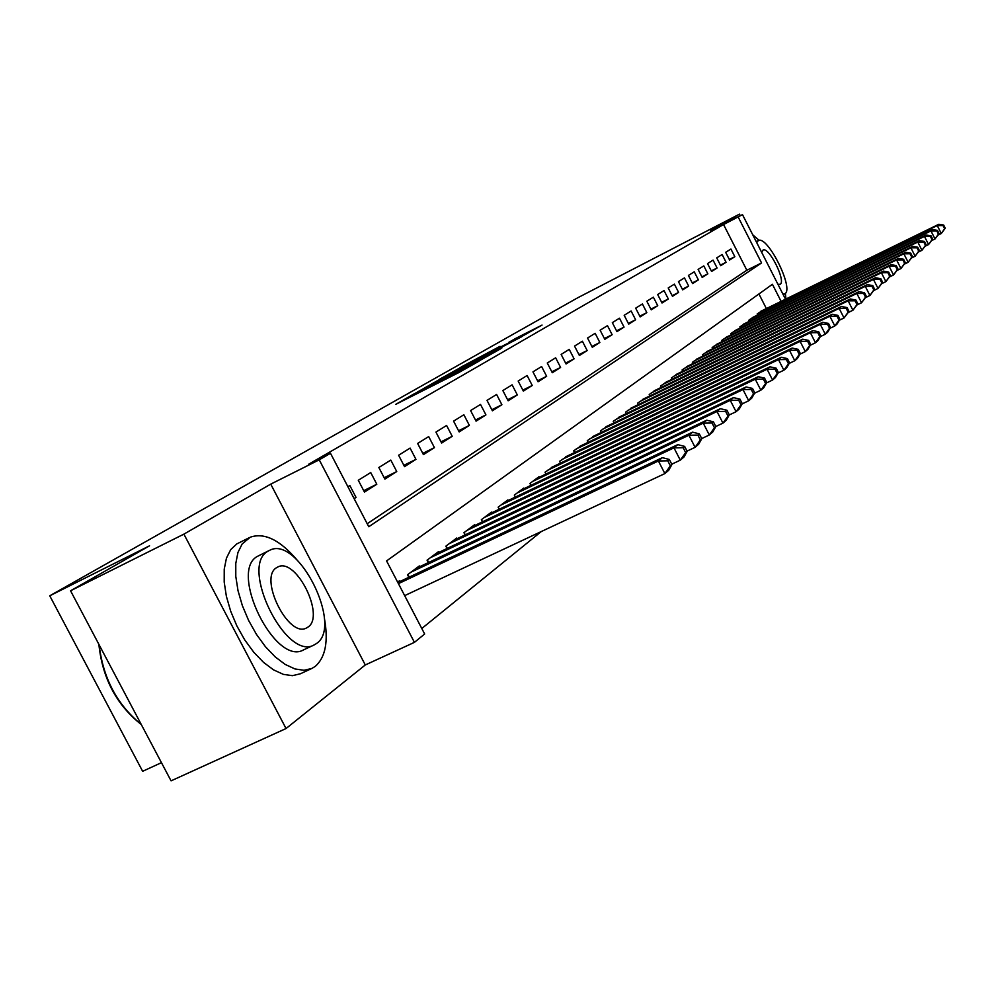 <?xml version="1.0" encoding="UTF-8"?>
<svg xmlns="http://www.w3.org/2000/svg" width="995" height="995" viewBox="0 0 995 995"><rect width="100%" height="100%" fill="white"/><g stroke="black" fill="none" stroke-linecap="round" stroke-linejoin="round"><path stroke-width="1.49" d="M414.156 393.846L395.774 404.356L458.048 372.963L479.055 361.16L414.156 393.846M500.05 346.322L461.083 367.055L521.965 336.372L542.051 325.079L515.621 338.462L508.743 342.392L526.654 333.574L513.706 340.414L469.404 362.628L500.05 346.322M367.192 523.731L746.847 270.242L723.552 224.534L742.481 214.634L785.515 299.209M70.558 590.781L183.888 534.141L286.05 728.539L171.065 780.851L70.558 590.781L149.548 545.807L49.75 595.794L577.772 297.754L739.472 214.149L710.492 230.84L742.481 214.634M286.05 728.539L365.289 664.958L270.727 484.13L183.888 534.141M270.727 484.13L319.233 459.827L330.489 453.297L368.759 526.728L761.548 262.941L738.215 217.097M723.552 224.534L308.512 464.317L330.489 453.297M438.397 380.14L417.664 391.918L478.806 361.073L500.721 348.76L438.671 380.675M439.131 379.505L460.735 367.441L521.865 336.646L481.219 357.827L501.915 347.927L439.168 379.568M740.28 215.741L739.472 214.149M354.12 498.657L356.048 497.438L349.83 485.51L347.902 486.704M370.725 472.55L358.287 480.262L364.456 492.09L376.806 484.242L370.725 472.55M390.799 460.088L378.846 467.501L384.878 479.117L396.756 471.568L390.799 460.088M410.102 448.111L398.609 455.237L404.53 466.63L415.947 459.367L410.102 448.111M428.696 436.581L417.626 443.447L423.422 454.615L434.429 447.626L428.696 436.581M446.593 425.462L435.934 432.079L441.618 443.049L452.228 436.32L446.593 425.462M463.857 414.753L453.583 421.134L459.155 431.905L469.379 425.412L463.857 414.753M480.51 404.43L470.598 410.574L476.07 421.159L485.921 414.89L480.51 404.43M496.58 394.455L487.003 400.388L492.388 410.798L501.903 404.741L496.58 394.455M512.102 384.816L502.861 390.562L508.134 400.786L517.325 394.94L512.102 384.816M527.101 375.513L518.171 381.06L523.358 391.11L532.238 385.463L527.101 375.513M541.603 366.521L532.959 371.881L538.059 381.769L546.653 376.309L541.603 366.521M555.645 357.802L547.275 363.001L552.287 372.727L560.595 367.441L555.645 357.802M569.227 349.382L561.13 354.407L566.055 363.971L574.103 358.859L569.227 349.382M582.386 341.223L574.538 346.086L579.388 355.501L587.174 350.551L582.386 341.223M595.134 333.313L587.535 338.026L592.299 347.292L599.848 342.491L595.134 333.313M607.485 325.639L600.122 330.216L604.811 339.345L612.136 334.693L607.485 325.639M619.475 318.201L612.323 322.641L616.95 331.633L624.052 327.119L619.475 318.201M631.116 310.987L624.176 315.291L628.716 324.146L635.618 319.768L631.116 310.987M642.409 303.972L635.668 308.151L640.146 316.895L646.837 312.629L642.409 303.972M653.367 297.169L646.825 301.236L651.24 309.843L657.745 305.701L653.367 297.169M664.026 290.565L657.67 294.508L662.011 302.99L668.329 298.973L664.026 290.565M674.386 284.135L668.205 287.965L672.483 296.336L678.627 292.43L674.386 284.135M684.461 277.879L678.453 281.61L682.669 289.868L688.639 286.062L684.461 277.879M694.261 271.797L688.416 275.428L692.57 283.575L698.378 279.881L694.261 271.797M703.801 265.889L698.104 269.421L702.209 277.443L707.855 273.849L703.801 265.889M713.079 260.13L707.532 263.563L711.587 271.486L717.084 267.991L713.079 260.13M722.121 254.521L716.723 257.867L720.716 265.69L726.076 262.282L722.121 254.521M729.609 260.031L734.832 256.71L730.927 249.048L725.666 252.32L729.609 260.031M421.793 628.504L541.292 531.541M766.374 308.574L758.924 293.973M399.878 581.54L399.468 580.757L397.627 582.125M408.833 577.311L407.515 574.762L419.33 565.944L419.716 566.69M428.323 562.623L427.054 560.185L438.422 551.703L438.795 552.424M447.066 548.506L445.847 546.168L456.792 538.009L457.14 538.693M465.1 534.912L463.944 532.673L474.466 524.825L474.814 525.484M482.476 521.84L481.356 519.688L491.505 512.114L491.828 512.748M498.159 507.151L499.229 509.229L498.134 507.164L507.923 499.876L508.234 500.485M515.348 497.09L514.328 495.1L523.756 488.06L524.067 488.644M530.932 485.361L529.937 483.446L539.054 476.655L539.34 477.214M545.969 474.043L545.024 472.202L554.103 466.182M560.508 463.11L559.588 461.332L568.369 455.511M574.55 452.551L573.667 450.834L582.162 445.2M588.144 442.327L587.286 440.673L595.507 435.225M601.291 432.439L600.47 430.847L608.418 425.562M614.027 422.863L613.231 421.32L620.93 416.208M626.365 413.597L625.594 412.104L633.056 407.142M638.317 404.604L637.584 403.162L644.822 398.361M649.922 395.886L649.2 394.493L656.215 389.829M661.165 387.441L660.481 386.085L667.284 381.558M672.085 379.232L671.426 377.926L678.03 373.535M682.694 371.272L682.048 370.003L688.465 365.737M692.993 363.536L692.371 362.304L698.602 358.15M703.005 356.011L702.395 354.817L708.465 350.787M712.743 348.71L712.146 347.541L718.054 343.623M722.208 341.596L721.636 340.477L727.382 336.658M731.424 334.681L730.865 333.586L736.449 329.867M740.392 327.952L739.845 326.882L745.292 323.263M749.123 321.397L748.601 320.365L753.887 316.833M757.63 315.017L757.12 314.01L762.282 310.577M49.75 595.794L142.646 771.299L161.451 762.668M781.112 301.373L772.418 284.296L386.57 560.919L424.654 633.989L414.43 642.36L319.233 459.827M365.289 664.958L414.43 642.36M746.847 270.242L761.548 262.941M356.048 497.438L354.009 498.433M376.806 484.242L363.71 490.672M396.756 471.568L384.169 477.749M415.947 459.367L403.846 465.324M434.429 447.626L422.775 453.372M452.228 436.32L440.996 441.855M469.379 425.412L458.558 430.748M485.921 414.89L475.498 420.052M501.903 404.741L491.828 409.729M517.325 394.94L507.599 399.754M532.238 385.463L522.835 390.115M546.653 376.309L537.574 380.811M560.595 367.441L551.815 371.794M574.103 358.859L565.595 363.075M587.174 350.551L578.941 354.643M599.848 342.491L591.863 346.459M612.136 334.693L604.4 338.536M624.052 327.119L616.539 330.85M635.618 319.768L628.33 323.4M646.837 312.629L639.773 316.161M657.745 305.701L650.867 309.134M668.329 298.973L661.663 302.306M678.627 292.43L672.147 295.664M688.639 286.062L682.334 289.209M698.378 279.881L692.246 282.941M707.855 273.849L701.898 276.834M717.084 267.991L711.276 270.889M726.076 262.282L720.417 265.105M734.832 256.71L729.323 259.471M422.216 389.418L483.471 358.287L422.216 389.418M460.971 367.963L476.854 360.003L460.735 367.441M671.923 464.503L669.336 459.479L667.769 460.809L670.356 465.847L671.923 464.503L668.789 470.175L664.871 473.583L658.404 460.983L662.359 457.65L397.826 582.51M404.666 595.632L664.871 473.583L670.356 465.847M398.41 583.642L658.404 460.983L667.769 460.809M662.359 457.65L669.336 459.479M141.29 724.547C116.527 704.933 102.398 678.204 98.878 644.337M99.127 644.81C103.057 678.142 117.087 704.684 141.24 724.447M296.784 559.675C279.769 539.825 264.247 532.337 250.218 537.225L242.146 543.991L237.942 552.499L235.778 563.468L235.79 576.404L238.016 590.682L242.345 605.594L248.588 620.395L256.424 634.337L265.441 646.713L275.205 656.911L285.217 664.436L294.968 668.951L303.997 670.294L311.883 668.441L315.266 666.364C325.589 657.272 328.599 641.054 324.295 617.684M249.061 537.797L236.773 543.929L230.703 549.626L226.45 558.133L224.236 569.115L224.198 582.05L226.375 596.316L230.678 611.204L236.897 625.979L244.72 639.885L253.762 652.222L263.538 662.384L273.563 669.871L283.351 674.361L292.43 675.667L300.366 673.789L311.883 668.441M314.196 644.909L316.497 643.529C343.561 626.104 297.915 535.024 269.72 550.272L268.103 551.143C239.024 565.956 286.038 661.575 314.196 644.909L303.587 649.872C275.229 666.638 228.303 571.205 257.581 556.292L269.036 550.596M307.903 627.136C325.576 616.191 296 556.989 277.841 566.976L276.722 567.598C258.215 577.448 288.363 638.541 306.51 627.957L307.903 627.136M782.965 294.197L784.993 293.724C794.221 288.513 767.456 235.094 758.352 240.554L756.697 242.569M777.941 284.309L780.204 284.309C786.212 281.05 768.911 246.474 763.053 250.043L761.735 252.469M785.963 298.998L785.354 293.401M759.135 240.355L752.73 234.783M687.159 451.32L684.635 446.407L683.142 447.688L685.667 452.613L687.159 451.32L684.062 456.916L680.294 460.175L673.976 447.849L677.769 444.641L415.91 568.493M671.762 464.192L680.294 460.175L685.667 452.613M410.985 572.175L673.976 447.849L683.142 447.688M677.769 444.641L684.635 446.407M701.786 438.683L699.311 433.857L697.881 435.089L700.356 439.927L701.786 438.683L698.701 444.193L695.095 447.327L688.901 435.238L692.545 432.166L435.138 554.153M687.06 451.108L695.095 447.327L700.356 439.927M430.4 557.685L688.901 435.238L697.881 435.089M692.545 432.166L699.311 433.857M715.828 426.544L713.403 421.818L712.022 422.999L714.447 427.738L715.828 426.544L712.768 431.979L709.311 434.989L703.241 423.136L706.736 420.188L453.62 540.372M701.724 438.559L709.311 434.989L714.447 427.738M449.068 543.767L703.241 423.136L712.022 422.999M706.736 420.188L713.403 421.818M729.31 414.878L726.947 410.251L725.616 411.383L727.992 416.022L729.31 414.878L726.288 420.238L722.955 423.136L717.009 411.52L720.368 408.684L471.419 527.089M715.803 426.507L722.955 423.136L727.992 416.022M467.028 530.372L717.009 411.52L725.616 411.383M720.368 408.684L726.947 410.251M742.282 403.671L739.957 399.119L738.688 400.214L741.014 404.766L742.282 403.671L739.285 408.945L736.076 411.731L730.255 400.338L733.489 397.614L488.57 514.303M729.273 414.952L736.076 411.731L741.014 404.766M484.341 517.462L730.255 400.338L738.688 400.214M733.489 397.614L739.957 399.119M754.77 392.876L752.494 388.411L751.262 389.468L753.538 393.933L754.77 392.876L751.785 398.087L748.713 400.761L742.991 389.58L746.101 386.955L505.087 501.978M742.17 403.87L748.713 400.761L753.538 393.933M501.02 505.025L742.991 389.58L751.262 389.468M746.101 386.955L752.494 388.411M766.784 382.49L764.558 378.1L763.364 379.12L765.603 383.51L766.784 382.49L763.837 387.627L760.864 390.202L755.267 379.232L758.265 376.695L521.032 490.1M754.596 393.187L760.864 390.202L765.603 383.51M517.101 493.022L755.267 379.232L763.364 379.12M758.265 376.695L764.558 378.1M778.376 372.466L776.175 368.175L775.03 369.145L777.232 373.461L778.376 372.466L775.453 377.54L772.58 380.028L767.083 369.244L769.968 366.807L536.417 478.62M766.548 382.901L772.58 380.028L777.232 373.461M532.623 481.456L767.083 369.244L775.03 369.145M769.968 366.807L776.175 368.175M789.545 362.814L787.393 358.586L786.286 359.531L788.45 363.76L789.545 362.814L786.647 367.814L783.886 370.215L778.488 359.63L781.274 357.267L551.267 467.538M778.078 372.988L783.886 370.215L788.45 363.76M547.611 470.274L778.488 359.63L786.286 359.531M781.274 357.267L787.393 358.586M800.328 353.499L798.214 349.344L797.144 350.252L799.259 354.419L800.328 353.499L797.455 358.424L794.781 360.75L789.483 350.339L792.169 348.063L565.633 456.829M789.197 363.411L794.781 360.75L799.259 354.419M562.088 459.466L789.483 350.339L797.144 350.252M792.169 348.063L798.214 349.344M810.726 344.494L808.649 340.414L807.629 341.297L809.706 345.389L810.726 344.494L807.89 349.369L805.316 351.608L800.104 341.372L802.704 339.183L579.513 446.469M799.93 354.183L805.316 351.608L809.706 345.389M576.08 449.031L800.104 341.372L807.629 341.297M802.704 339.183L808.649 340.414M820.788 335.8L818.748 331.795L817.753 332.641L819.793 336.658L820.788 335.8L817.965 340.613L815.477 342.778L810.365 332.716L812.878 330.601L592.945 436.457M810.291 345.265L815.477 342.778L819.793 336.658M589.625 438.932L810.365 332.716L817.753 332.641M812.878 330.601L818.748 331.795M830.514 327.405L828.499 323.45L827.541 324.271L829.556 328.226L830.514 327.405L827.716 332.143L825.303 334.233L820.278 324.345L822.703 322.293L605.943 426.755M820.303 336.633L825.303 334.233L829.556 328.226M602.734 429.156L820.278 324.345L827.541 324.271M822.703 322.293L828.499 323.45M839.917 319.271L837.939 315.39L837.006 316.186L838.984 320.079L839.917 319.271L837.143 323.96L834.817 325.974L829.867 316.248L832.218 314.271L618.542 417.365M829.979 328.3L834.817 325.974L838.984 320.079M615.432 419.691L829.867 316.248L837.006 316.186M832.218 314.271L837.939 315.39M849.009 311.41L847.068 307.579L846.173 308.35L848.113 312.181L849.009 311.41L844.021 317.99L839.158 308.413L841.422 306.497L630.743 408.273M839.345 320.241L844.021 317.99L848.113 312.181M627.721 410.512L839.158 308.413L846.173 308.35M841.422 306.497L847.068 307.579M857.827 303.786L855.911 300.03L855.041 300.776L856.956 304.545L857.827 303.786L852.926 310.253L848.138 300.826L850.339 298.973L642.571 399.443M848.412 312.43L852.926 310.253L856.956 304.545M639.636 401.632L848.138 300.826L855.041 300.776M850.339 298.973L855.911 300.03M866.359 296.41L864.481 292.704L863.635 293.425L865.513 297.132L866.359 296.41L861.546 302.754L856.844 293.475L858.983 291.672L654.038 390.886M857.18 304.868L861.546 302.754L865.513 297.132M651.203 393L856.844 293.475L863.635 293.425M858.983 291.672L864.481 292.704M874.63 289.259L872.789 285.602L871.968 286.311L873.821 289.968L874.63 289.259L869.916 295.49L865.277 286.361L867.354 284.607L665.17 382.59M865.687 297.53L869.916 295.49L873.821 289.968M662.421 384.642L865.277 286.361L871.968 286.311M867.354 284.607L872.789 285.602M882.652 282.319L880.836 278.724L880.04 279.408L881.868 283.003L882.652 282.319L878.025 288.45L873.461 279.446L875.476 277.754L675.978 374.53M873.933 290.428L878.025 288.45L881.868 283.003M673.304 376.52L873.461 279.446L880.04 279.408M875.476 277.754L880.836 278.724M890.438 275.59L888.647 272.045L887.876 272.705L889.679 276.249L890.438 275.59L885.898 281.622L881.396 272.754L883.349 271.1L686.463 366.707M881.931 283.538L885.898 281.622L889.679 276.249M683.876 368.635L881.396 272.754L887.876 272.705M883.349 271.1L888.647 272.045M898 269.06L896.234 265.565L895.488 266.212L897.254 269.707L898 269.06L893.522 274.981L889.107 266.25L890.998 264.645L696.662 359.096M889.692 276.846L893.522 274.981L897.254 269.707M694.149 360.974L889.107 266.25L895.488 266.212M890.998 264.645L896.234 265.565M905.338 262.717L903.597 259.272L902.863 259.894L904.604 263.339L905.338 262.717L900.948 268.55L896.582 259.931L898.423 258.389L706.574 351.708M897.216 270.354L900.948 268.55L904.604 263.339M704.124 353.536L896.582 259.931L902.863 259.894M898.423 258.389L903.597 259.272M912.465 256.561L910.748 253.165L910.039 253.762L911.756 257.158L912.465 256.561L908.149 262.294L903.858 253.8L905.637 252.295L716.213 344.519M904.53 264.048L908.149 262.294L911.756 257.158M713.825 346.297L903.858 253.8L910.039 253.762M905.637 252.295L910.748 253.165M919.392 250.566L917.701 247.22L917.017 247.805L918.708 251.163L919.392 250.566L915.139 256.212L910.91 247.842L912.651 246.374L725.591 337.529M911.631 257.916L915.139 256.212L918.708 251.163M723.265 339.258L910.91 247.842L917.017 247.805M912.651 246.374L917.701 247.22M926.121 244.745L924.454 241.449L923.795 242.021L925.462 245.317L926.121 244.745L921.955 250.305L917.776 242.046L919.467 240.616L734.72 330.713M918.547 251.959L921.955 250.305L925.462 245.317M732.457 332.405L917.776 242.046L923.795 242.021M919.467 240.616L924.454 241.449M932.676 239.086L931.034 235.827L930.387 236.387L932.029 239.646L932.676 239.086L928.571 244.546L924.454 236.412L926.096 235.019L743.601 324.096M925.263 246.163L928.571 244.546L932.029 239.646M741.399 325.738L924.454 236.412L930.387 236.387M926.096 235.019L931.034 235.827M939.044 233.576L937.427 230.367L936.793 230.902L938.422 234.111L939.044 233.576L935.001 238.962L930.947 230.927L932.551 229.571L752.245 317.641M931.793 240.529L935.001 238.962L938.422 234.111M750.106 319.233L930.947 230.927L936.793 230.902M932.551 229.571L937.427 230.367M945.25 228.216L943.658 225.044L943.036 225.566L944.641 228.738L945.25 228.216L941.27 233.514L937.278 225.591L938.832 224.273L760.678 311.36M938.148 235.044L941.27 233.514L944.641 228.738M758.588 312.915L937.278 225.591L943.036 225.566M938.832 224.273L943.658 225.044M411.196 396.582L410.711 395.649M442.675 380.712L442.19 379.779M440.549 381.794L440.113 380.961M409.268 577.1L407.9 574.476M428.658 562.461L427.365 559.961M447.315 548.382L446.071 545.994M465.274 534.837L464.093 532.561M482.563 521.79L481.431 519.626M412.651 395.848L412.291 395.164M444.305 379.891L443.944 379.194M783.202 294.644L784.533 293.998M756.212 241.623L758.128 240.666"/></g></svg>
